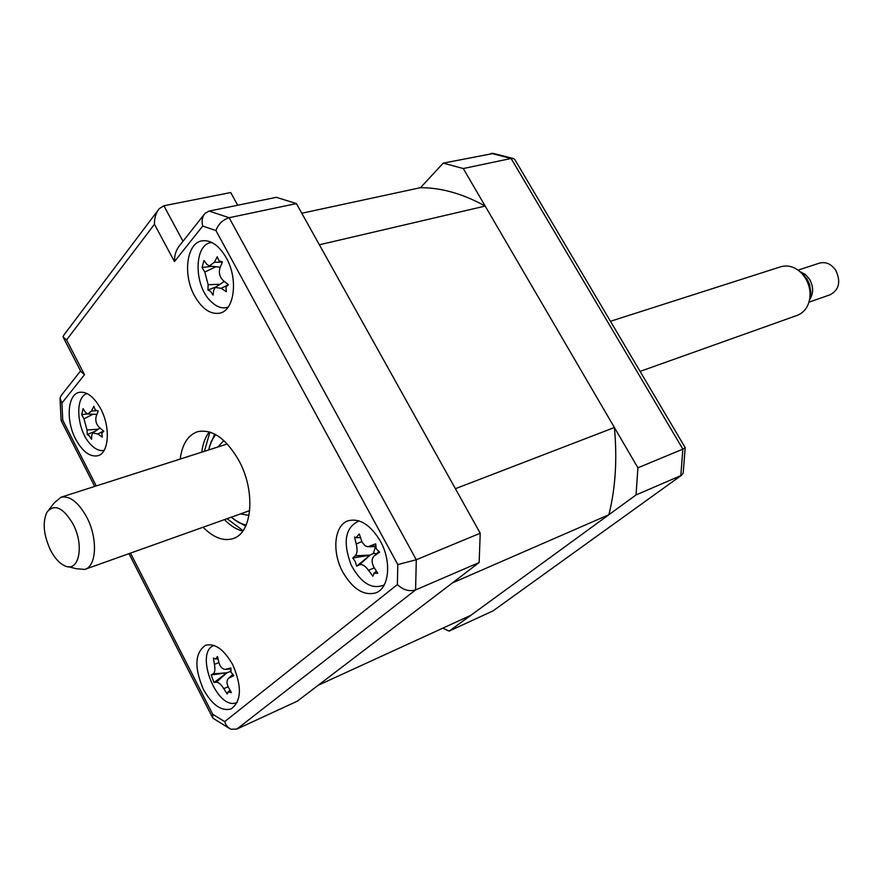 <?xml version="1.0" encoding="UTF-8"?>
<svg xmlns="http://www.w3.org/2000/svg" width="883" height="883" viewBox="0 0 883 883"><rect width="100%" height="100%" fill="white"/><g stroke="black" fill="none" stroke-linecap="round" stroke-linejoin="round"><path stroke-width="1.32" d="M301.798 213.244L420.496 187.671L443.222 163.145L463.277 168.532L637.901 467.802L636.047 494.933L449.149 631.113L442.747 628.188M608.895 514.723L470.838 615.319L318.244 685.23L452.471 582.89L608.895 514.723C615.517 488.056 617.349 458.983 614.391 427.515L455.385 488.707L319.381 244.779L485.175 206.07C463.1 193.83 441.533 187.704 420.496 187.671M614.391 427.515L485.175 206.07M75.651 439.105C82.472 451.555 89.812 457.118 97.682 455.783C108.929 453.454 110.805 427.493 100.761 408.906C93.973 396.688 86.755 391.169 79.095 392.361C67.516 394.591 65.761 420.617 75.651 439.105M203.399 689.369C212.141 704.932 221.346 711.466 231.004 708.983C241.534 701.356 242.119 686.61 232.759 664.767C224.017 649.458 214.944 642.956 205.551 645.263C194.79 652.813 194.072 667.515 203.399 689.369M342.979 572.427C352.88 589.149 363.796 595.97 375.739 592.901C389.282 588.376 391.864 561.445 380.341 541.124C370.474 524.778 359.778 517.99 348.233 520.749C334.149 525.054 331.6 552.107 342.979 572.427M194.624 295.993C201.975 308.807 210.275 314.547 219.525 313.211C234.392 310.849 238.531 279.194 226.313 257.891C219.028 245.419 210.927 239.734 201.986 240.838C186.578 243.002 182.604 274.823 194.624 295.993M203.123 527.217C213.377 537.626 223.3 541.445 232.88 538.652C252.35 533.42 256.004 491.423 238.874 460.54C226.114 438.531 212.428 428.895 197.814 431.644C188.046 434.922 182.174 444.061 180.209 459.061M224.437 519.612C230.375 525.694 236.467 529.524 242.737 531.125M209.359 431.908C205.342 436.975 202.803 443.73 201.754 452.162M397.394 584.579L397.78 564.568L215.938 230.562L202.726 226.048C201.445 220.96 202.207 216.743 205.011 213.388L209.116 211.081L229.116 217.715L416.29 559.756L415.584 589.943L236.876 729.06L230.949 729.259L228.068 727.415L225.838 724.501L224.679 721.621L397.394 584.579C403.012 589.954 409.072 591.742 415.584 589.943L479.149 562.548L297.372 701.135L236.876 729.06M202.726 226.048L174.47 261.578C174.359 255.33 176.037 250.044 179.503 245.684L204.006 214.668M215.938 230.562C218.278 224.105 222.671 219.823 229.116 217.715L296.401 203.576L480.22 533.233L416.29 559.756L397.78 564.568M228.951 728.155L212.814 718.1L212.682 714.237L224.679 721.621M60.044 399.392L61.126 420.54L62.759 420.253L96.258 485.937M80.585 370.926L61.402 395.22L60.022 397.99L61.898 403.112L62.759 420.253M63.554 337.913L80.916 371.566L84.503 374.69L61.898 403.112M157.936 210.397L63.697 335.275L63.079 336.986L66.567 339.944L84.503 374.69M237.682 205.231L230.706 192.538L163.874 205.772L159.227 208.697C155.894 213.013 154.304 218.189 154.459 224.26L66.567 339.944M296.401 203.576L276.335 197.317L209.116 211.081M480.22 533.233L479.149 562.548M443.222 163.145L493.531 153.41M463.277 168.532L511.102 158.487L491.103 153.333M637.901 467.802L682.868 449.149L511.102 158.487L513.111 158.454L492.78 153.267M636.047 494.933L680.815 475.639L682.868 449.149L685.23 447.692L514.756 159.448L513.111 158.454M449.149 631.113L493.122 610.826L681.687 475.153L683.21 472.946L685.197 447.791M514.756 159.448L515.142 160.099M681.687 475.153L493.122 610.826M683.321 472.052L683.21 472.946M217.924 446.986L223.841 440.562M231.225 517.195L238.62 522.46L246.092 525.23M245.684 526.136L233.752 519.292M215.584 434.546L211.313 441.29L208.609 449.966M209.359 446.765L214.724 434.083M249.028 515.418L240.441 513.906M374.105 573.255L372.88 576.224L368.564 570.352C365.165 565.738 362.129 563.873 359.458 564.745L356.644 566.202L355.275 561.665L352.803 557.99L355.253 555.76C357.273 553.52 357.593 549.59 356.224 543.994L354.524 537.019L355.926 537.692L359.315 533.983L362.063 542.107L365.143 545.793L367.935 546.776L375.705 543.829L376.246 548.784L379.635 552.173L374.006 556.058C371.544 558.994 371.5 562.692 373.873 567.162L377.758 573.321L374.105 573.255M359.105 520.915C345.231 527.206 342.571 541.886 351.125 564.954C361.081 583.31 372.129 589.965 384.248 584.921M375.452 546.599L373.443 553.354L376.599 553.696M373.443 553.354L370.165 555.098L359.458 564.745M356.644 566.202L370.165 555.098L355.253 555.76M369.889 555.264L352.803 557.99M231.07 672.272L233.807 675.638L228.421 678.387C226.589 680.517 226.556 683.431 228.311 687.106L231.423 692.658L228.333 691.974L227.229 694.049L223.741 688.652C221.015 684.336 218.554 682.173 216.335 682.173L214.028 682.493L211.136 674.932L213.167 673.906C214.878 672.647 215.309 669.48 214.437 664.402L213.388 657.99L215.651 658.95L217.527 656.477L218.962 662.769C220.198 666.886 222.295 669.093 225.253 669.38L230.86 667.967L231.07 672.272M214.017 645.451C194.117 652.151 216.788 710.506 236.346 702.758L237.273 702.404M230.662 670.661L229.911 671.632L230.916 671.842M229.911 671.632L226.964 672.758L216.335 682.173M214.028 682.493L226.964 672.758L213.167 673.906M226.743 672.846L211.136 674.932M101.744 433.31L102.34 437.14L97.814 434.006L92.814 432.99L91.777 435.209L91.556 439.27L89.26 435.816L87.229 434.513L87.042 430.021L83.951 418.851L81.711 414.613L83.079 408.652L85.441 412.35L87.781 414.039L91.457 411.036L93.808 406.268L95.298 409.988L98.19 411.014L96.236 416.213C95.11 420.463 96.148 424.226 99.349 427.504L103.764 431.18L101.744 433.31M87.13 393.586C74.415 396.633 76.755 430.164 90.441 444.237C95.165 449.292 99.724 451.334 104.139 450.352M95.397 431.191L87.229 434.513M87.472 413.972L81.711 414.613M225.905 287.273L226.401 291.721L221.158 288.311L215.198 287.461L213.697 290.242L213.057 295.132L210.463 291.269L207.958 290.032L208.123 284.668L204.801 272.03L202.052 267.516L203.984 260.507L206.92 264.381L209.26 265.96L214.359 262.306L217.262 256.765L219.006 260.86L222.439 261.865L219.999 267.869C218.554 272.781 219.657 277.041 223.344 280.651L228.41 284.701L225.905 287.273M211.986 242.549C193.863 243.145 193.399 285.264 210.949 301.478C216.788 307.152 222.516 309.028 228.156 307.118M216.225 286.787L207.958 290.032M212.229 266.302L202.052 267.516M800.594 272.185L807.029 278.951L809.49 284.205L810.815 292.163L809.711 299.006M640.12 371.39L797.018 315.441C804.38 312.604 808.696 306.556 809.943 297.284C810.528 290.485 809.005 284.072 805.373 278.035L802.283 273.918C795.782 267.13 788.696 264.712 781.036 266.677L780.495 266.854M808.983 302.174L830.075 294.79C839.137 289.845 841.046 281.71 835.804 270.375C831.356 264.017 825.98 261.589 819.678 263.068L819.314 263.178M50.309 549.745C54.47 557.868 59.238 563.188 64.602 565.738C78.808 573.089 84.691 545.904 73.123 524.215C63.212 507.504 54.514 503.453 47.02 512.085C42.373 521.985 43.477 534.546 50.309 549.745M48.874 509.745L54.47 502.648L61.059 497.206C69.989 495.617 78.598 502.361 86.887 517.438C97.969 538.431 96.622 566.456 84.724 569.436L76.104 568.685L68.444 566.72M799.987 271.633L805.274 274.37L809.523 279.171C813.618 286.666 813.629 293.542 809.568 299.801M174.47 261.578L154.459 224.26M130.507 553.111L212.682 714.237M163.874 205.772L183.002 241.258M243.068 530.661L227.074 518.674M204.414 451.312L209.911 432.074M378.84 551.754L374.911 555.319M374.271 567.824L368.564 570.352M361.809 541.577L356.224 543.994M375.54 546.036L370.65 546.235M230.662 668.873L226.423 669.215M232.737 674.811L229.635 677.57M228.145 686.786L223.741 688.652M218.907 662.548L214.437 664.402M103.543 431.014L97.814 434.006M98.278 429.193L87.042 430.021M92.936 414.237L83.951 418.851M96.203 410.705L91.457 411.036M227.041 285.43L221.158 288.311M219.911 284.348L208.123 284.668M215.86 266.721L204.801 272.03M222.317 262.141L214.359 262.306M376.434 592.603L375.739 592.901M220.121 313.057L219.525 313.211M233.719 538.354L232.88 538.652M212.373 717.25L128.984 553.652M94.713 486.434L61.137 420.584M373.796 573.475L376.335 571.135M374.425 555.672L378.785 551.72M356.357 537.681L360.43 537.604M368.851 546.765L375.595 546.599M225.905 669.325L230.651 668.961M228.708 678.133L232.571 674.645M227.715 692.349L230.022 690.252M215.375 659.027L218.013 658.828M102.77 431.655L103.609 431.07M92.958 432.88L99.956 428.023M88.234 414.05L96.887 414.392M227.262 285.242L228.267 284.591M215.474 287.273L224.315 281.456M209.922 266.037L220.253 267.218M221.379 261.953L222.35 262.074M810.693 294.414L809.943 297.284M85.221 569.259L249.712 510.606M61.059 497.206L227.295 443.983M610.484 321.28L781.036 266.677M798.077 270.11L819.678 263.068M804.545 275.639L802.283 273.918"/></g></svg>
